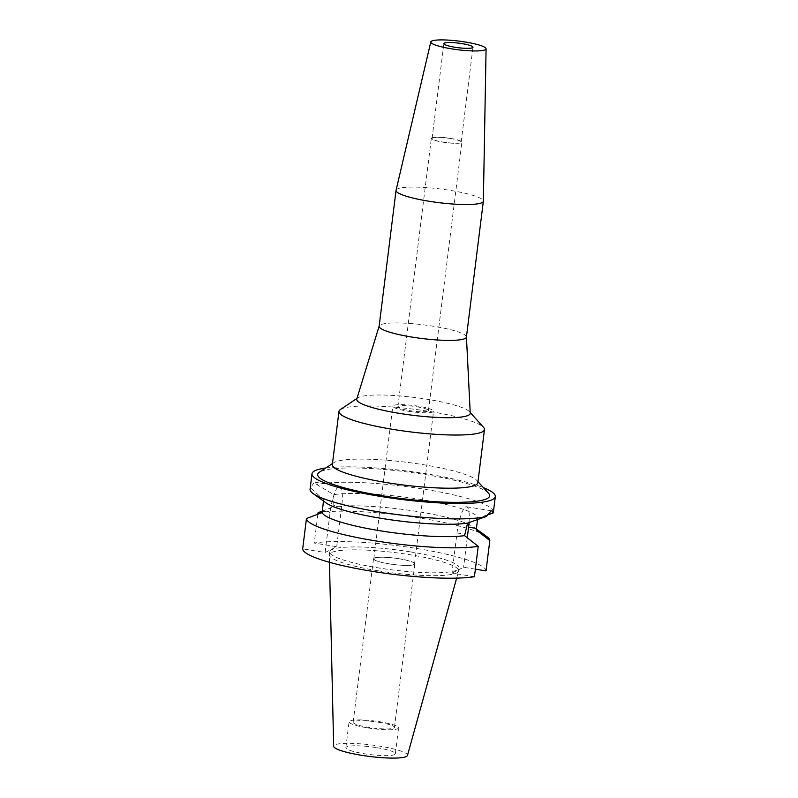 <?xml version="1.0" encoding="UTF-8"?>
<svg xmlns="http://www.w3.org/2000/svg" width="798" height="798" viewBox="0 0 798 798"><rect width="100%" height="100%" fill="white"/><g stroke="black" fill="none" stroke-linecap="round" stroke-linejoin="round"><path stroke-width="0.6" stroke-dasharray="3.99 2.99" d="M407.479 755.447A37.207 5.815 7.1 0 0 379.718 746.15A37.207 5.815 7.1 0 0 333.654 746.25M378.003 570.77A65.167 10.194 7.1 0 0 458.621 571.039A65.167 10.194 7.1 0 0 458.67 570.809A65.167 10.194 7.1 0 0 409.992 554.75A65.167 10.194 7.1 0 0 329.325 554.7A65.167 10.194 7.1 0 0 329.315 554.939A65.167 10.194 7.1 0 0 378.003 570.77M376.696 747.656A24.928 3.9 -172.9 0 1 395.319 753.801A24.928 3.9 -172.9 0 1 364.467 753.781A24.928 3.9 -172.9 0 1 345.853 747.636A24.928 3.9 -172.9 0 1 376.696 747.656M367.688 727.916A24.928 3.9 7.1 0 0 398.541 727.936A24.928 3.9 7.1 0 0 379.918 721.791A24.928 3.9 7.1 0 0 349.075 721.771A24.928 3.9 7.1 0 0 367.688 727.916M378.91 722.29A20.818 3.262 -172.9 0 1 394.461 727.427A20.818 3.262 -172.9 0 1 368.696 727.407A20.818 3.262 -172.9 0 1 353.145 722.28A20.818 3.262 -172.9 0 1 378.91 722.29M399.279 558.76A20.818 3.262 7.1 0 0 373.514 558.75A20.818 3.262 7.1 0 0 389.065 563.877A20.818 3.262 7.1 0 0 414.83 563.897A20.818 3.262 7.1 0 0 399.279 558.76M399.209 558.8A20.529 3.212 -172.9 0 1 414.541 563.857A20.529 3.212 -172.9 0 1 389.135 563.837A20.529 3.212 -172.9 0 1 373.803 558.78A20.529 3.212 -172.9 0 1 399.209 558.8M408.147 411.229A20.529 3.212 7.1 0 0 433.553 411.239A20.529 3.212 7.1 0 0 418.222 406.182A20.529 3.212 7.1 0 0 392.816 406.172A20.529 3.212 7.1 0 0 408.147 411.229M416.965 406.81A15.391 2.404 -172.9 0 1 428.456 410.611A15.391 2.404 -172.9 0 1 409.404 410.601A15.391 2.404 -172.9 0 1 397.903 406.8A15.391 2.404 -172.9 0 1 416.965 406.81M442.84 142.164A15.391 2.404 7.1 0 0 461.892 142.174A15.391 2.404 7.1 0 0 450.401 138.383A15.391 2.404 7.1 0 0 431.339 138.363A15.391 2.404 7.1 0 0 442.84 142.164M450.222 138.473A14.663 2.294 -172.9 0 1 461.164 142.084A14.663 2.294 -172.9 0 1 443.02 142.074A14.663 2.294 -172.9 0 1 432.067 138.463A14.663 2.294 -172.9 0 1 450.222 138.473M396.067 190.273A43.99 6.883 -172.9 0 1 450.491 190.413A43.99 6.883 -172.9 0 1 483.359 201.146M466.421 337.115A43.99 6.883 7.1 0 0 466.431 336.926A43.99 6.883 7.1 0 0 433.573 326.272A43.99 6.883 7.1 0 0 379.17 326.063A43.99 6.883 7.1 0 0 379.13 326.242M356.776 399.04A57.197 8.948 7.1 0 1 357.813 397.823A57.197 8.948 7.1 0 1 427.509 399.319A57.197 8.948 -172.9 0 1 469.533 411.738A57.197 8.948 -172.9 0 1 470.241 413.174M340.367 409.554A73.306 11.471 -172.9 0 1 429.703 411.479A73.306 11.471 -172.9 0 1 483.568 427.399M477.842 482.72A73.306 11.471 7.1 0 0 476.905 480.526A73.306 11.471 7.1 0 0 423.08 464.645A73.306 11.471 7.1 0 0 333.793 462.7A73.306 11.471 7.1 0 0 332.347 464.596M488.546 493.264A86.663 13.556 7.1 0 0 424.925 474.501A86.663 13.556 7.1 0 0 319.38 472.197M325.704 468.027A92.368 14.454 -172.9 0 1 426.332 473.803A92.368 14.454 -172.9 0 1 483.438 487.668M493.403 511.997A92.368 14.454 7.1 0 0 424.406 489.224A92.368 14.454 7.1 0 0 317.045 484.715L333.813 494.65A77.705 12.16 -172.9 0 1 419.778 499.319A77.705 12.16 -172.9 0 1 477.812 517.982L487.448 514.88M477.573 519.598L477.812 517.982M474.441 576.695L452.007 573.064L457.005 532.964A23.601 5.327 -80.8 0 1 465.683 506.93A23.601 5.327 -80.8 0 1 466.571 506.77A23.601 5.327 -80.8 0 1 469.054 522.59M323.469 501.014L323.599 499.767L310.582 487.947L314.362 482.112L317.045 484.715M325.105 552.505L336.696 546.7L341.694 506.61A23.601 5.327 99.2 0 0 339.669 486.211A23.601 5.327 99.2 0 0 338.781 486.371A23.601 5.327 99.2 0 0 330.103 512.416L325.105 552.505L302.681 548.874M333.813 494.65L333.764 506.78L322.362 511.069M310.582 487.947A92.368 14.454 7.1 0 0 310.083 489.164M326.143 502.949A77.705 12.16 -172.9 0 1 323.599 499.767M452.007 573.064L463.598 567.258L475.379 569.164M467.269 537.752L463.598 567.258M486.032 570.889A92.368 14.454 7.1 0 0 417.025 548.525A92.368 14.454 7.1 0 0 314.262 543.069L336.696 546.7M410.352 551.867A65.167 10.194 -172.9 0 1 459.03 567.937A65.167 10.194 -172.9 0 1 378.362 567.887A65.167 10.194 -172.9 0 1 329.684 551.827A65.167 10.194 -172.9 0 1 410.352 551.867M317.863 514.201L314.262 543.069M476.167 529.852A77.705 12.16 7.1 0 0 473.733 527.149A77.705 12.16 7.1 0 0 418.242 511.668A77.705 12.16 7.1 0 0 333.764 506.78M318.043 512.705A92.368 14.454 -172.9 0 1 420.805 518.161A92.368 14.454 -172.9 0 1 486.77 536.565M457.005 532.964L464.755 534.221M322.352 511.159L330.103 512.416M341.694 506.61L333.943 505.353M456.656 578.131L458.621 571.039M329.474 562.291L329.315 554.939M395.319 753.801L398.541 727.936M345.853 747.636L349.075 721.771M394.461 727.427L414.83 563.897M353.145 722.28L373.514 558.75M414.541 563.857L433.553 411.239M373.803 558.78L392.816 406.172M428.456 410.611L461.892 142.174M397.903 406.8L431.339 138.363M461.164 142.084L472.985 47.242M432.067 138.463L443.888 43.611M357.813 397.823L356.975 398.392M469.533 411.738L470.202 412.496M333.793 462.7L332.477 463.568M476.905 480.526L477.972 481.683M466.571 506.77L491.847 510.86M339.669 486.211L314.362 482.112M473.733 527.149L476.266 528.974M458.67 570.809L459.03 567.937M329.325 554.7L329.684 551.827"/><path stroke-width="1.2" d="M329.474 562.291L333.654 746.25A37.207 5.815 7.1 0 0 361.454 755.287A37.207 5.815 7.1 0 0 407.479 755.447L456.656 578.131M454.83 47.232A14.663 2.294 7.1 0 0 472.985 47.242A14.663 2.294 7.1 0 0 462.032 43.621A14.663 2.294 7.1 0 0 443.888 43.611A14.663 2.294 7.1 0 0 454.83 47.232M465.264 42.005A27.86 4.359 -172.9 0 1 486.082 48.798A27.86 4.359 -172.9 0 1 451.598 48.848A27.86 4.359 -172.9 0 1 430.8 41.915A27.86 4.359 -172.9 0 1 465.264 42.005M486.082 48.798L483.359 201.146A43.99 6.883 -172.9 0 1 483.349 201.256A43.99 6.883 -172.9 0 1 428.905 201.226A43.99 6.883 -172.9 0 1 396.047 190.383A43.99 6.883 -172.9 0 1 396.067 190.273L430.8 41.915M396.047 190.383L379.13 326.242A43.99 6.883 7.1 0 0 411.977 337.085A43.99 6.883 7.1 0 0 466.421 337.115L483.349 201.256M466.441 337.025L470.241 413.174A57.197 8.948 -172.9 0 1 399.439 413.384A57.197 8.948 7.1 0 1 356.776 399.04L379.14 326.153M470.202 412.496L483.568 427.399A73.306 11.471 -172.9 0 1 484.466 429.553A73.306 11.471 -172.9 0 1 393.723 429.504A73.306 11.471 -172.9 0 1 338.97 411.429A73.306 11.471 -172.9 0 1 340.367 409.554L356.975 398.392M338.97 411.429L332.347 464.596A73.306 11.471 7.1 0 0 387.1 482.67A73.306 11.471 7.1 0 0 477.842 482.72L484.466 429.553M332.477 463.568L319.38 472.197A86.663 13.556 7.1 0 0 382.392 495.807A86.663 13.556 7.1 0 0 488.546 493.264L477.972 481.683M483.438 487.668A92.368 14.454 -172.9 0 1 495.319 496.575A92.368 14.454 -172.9 0 1 380.995 496.506A92.368 14.454 -172.9 0 1 311.998 473.743A92.368 14.454 -172.9 0 1 325.704 468.027M487.448 514.88L492.895 513.204A92.368 14.454 7.1 0 0 493.403 511.997L495.319 496.575M311.998 473.743L310.083 489.164A92.368 14.454 7.1 0 0 313.105 493.533A92.368 14.454 7.1 0 0 379.07 511.927A92.368 14.454 7.1 0 0 486.441 516.436L467.598 523.099L464.576 535.658A77.705 12.16 7.1 0 1 380.097 530.77A77.705 12.16 7.1 0 1 322.173 512.585L323.469 501.014M492.895 513.204C492.805 511.189 492.196 510.471 491.059 511.039L486.441 516.436M491.847 510.86L491.059 511.039M476.266 528.974L486.77 536.565A92.368 14.454 -172.9 0 1 489.812 540.525L476.167 529.852L477.573 519.598M469.054 522.59A23.601 5.327 -80.8 0 1 468.596 527.169L467.269 537.752M467.598 523.099A77.705 12.16 -172.9 0 1 381.634 518.421A77.705 12.16 -172.9 0 1 326.143 502.949L313.105 493.533M322.173 512.585L306.462 518.5L302.681 548.874A92.368 14.454 7.1 0 0 371.688 571.238A92.368 14.454 7.1 0 0 474.441 576.695L478.221 546.331A92.368 14.454 -172.9 0 1 375.469 540.864A92.368 14.454 -172.9 0 1 306.462 518.5M478.221 546.331L464.576 535.658M475.379 569.164L486.032 570.889L489.812 540.525M322.362 511.069L318.043 512.705L317.863 514.201M476.336 528.426L468.596 527.169"/></g></svg>
